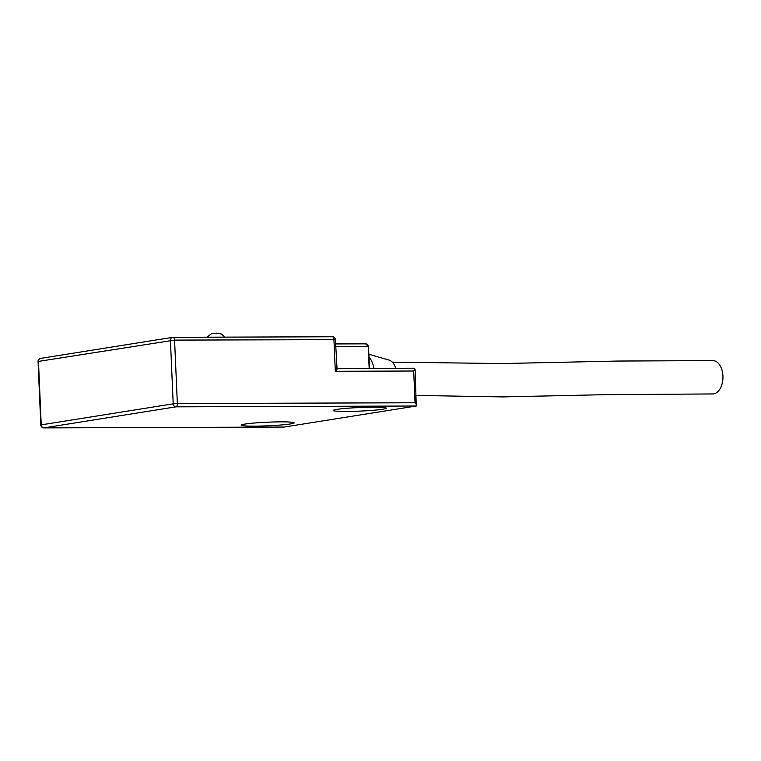 <?xml version="1.0" encoding="UTF-8"?>
<svg xmlns="http://www.w3.org/2000/svg" width="761" height="761" viewBox="0 0 761 761"><rect width="100%" height="100%" fill="white"/><g stroke="black" fill="none" stroke-linecap="round" stroke-linejoin="round"><path stroke-width="1.14" d="M368.923 354.265L389.194 360.134A18.949 9.627 89.8 0 1 395.796 368.286M374.041 368.362A26.53 13.479 -90.2 0 0 369.037 356.766M392.305 362.141L501.908 363.558L618.179 361.047L712.886 360.6A16.675 10.254 90.5 0 1 722.95 376.676A16.675 10.254 90.5 0 1 713.428 393.903A16.675 10.254 90.5 0 1 712.505 393.951L607.088 394.636L502.745 396.909L416.238 395.444M346.331 411.463A26.53 1.807 -2.5 0 1 333.242 410.474A26.53 1.807 -2.5 0 1 346.55 408.324A26.53 1.807 -2.5 0 1 373.185 407.183A26.53 1.807 -2.5 0 1 386.265 408.162A26.53 1.807 -2.5 0 1 372.957 410.312A26.53 1.807 -2.5 0 1 346.331 411.463M254.26 426.141A26.53 1.807 -2.5 0 1 241.18 425.161A26.53 1.807 -2.5 0 1 254.488 423.011A26.53 1.807 -2.5 0 1 281.113 421.86A26.53 1.807 -2.5 0 1 294.193 422.85A26.53 1.807 -2.5 0 1 280.895 424.999A26.53 1.807 -2.5 0 1 254.26 426.141M415.087 369.142L416.277 406.013L284.034 427.064M369.171 368.381L368.219 346.616C367.915 344.809 366.707 343.886 364.595 343.848L335.611 343.934L364.595 343.848M335.725 346.731L368.59 346.645C366.992 342.469 364.728 344.4 364.88 343.839L364.871 343.839M365.765 343.934L368.486 346.626M336.914 368.495C337.637 368.543 337.104 369.475 335.306 371.292C336.685 369.018 336.99 367.839 336.219 367.744M414.089 368.229L337.018 368.486L335.42 339.663L174.573 340.1L177.351 403.568L415.068 402.759L413.68 371.016C414.678 369.209 414.783 368.276 413.974 368.238L415.087 369.19M414.659 368.99C415.42 368.99 415.097 369.665 413.68 371.016L335.306 371.292L333.927 339.549A3.034 1.541 -90.2 0 0 332.376 336.762A3.034 1.541 -90.2 0 0 332.262 336.771L173.156 337.323M284.31 427.054L43.986 427.882L175.943 406.84L416.277 406.013C417.028 405.68 416.619 404.586 415.068 402.759M40.599 358.393A3.034 3.034 0 0 0 38.05 361.523L38.469 361.399A3.034 2.606 -99.1 0 1 40.599 358.393L172.566 337.351A3.034 3.034 0 0 1 173.032 337.313A3.034 1.541 -90.2 0 1 174.573 340.1L38.469 361.399L41.237 424.866L173.204 403.825L170.426 340.348A3.034 2.606 -99.1 0 1 172.909 337.323A3.034 1.541 -90.2 0 1 173.032 337.313L332.376 336.762A3.034 3.034 0 0 1 335.42 339.663M337.113 368.495L413.974 368.238M177.351 403.568L173.204 403.825A3.034 2.606 -99.1 0 0 175.943 406.84A3.034 1.541 -90.2 0 0 177.351 403.568M284.186 427.064L43.862 427.891A3.034 1.541 89.8 0 0 43.986 427.882A3.034 2.606 -99.1 0 1 41.237 424.866L40.818 424.99A3.034 3.034 0 0 0 43.862 427.891A3.034 1.541 89.8 0 1 43.615 427.853M369.542 368.381L368.486 346.674M225.037 337.133L221.375 334.012L216.742 333.109L211.254 333.879L207.021 337.19M38.05 361.523L40.818 424.99"/></g></svg>
